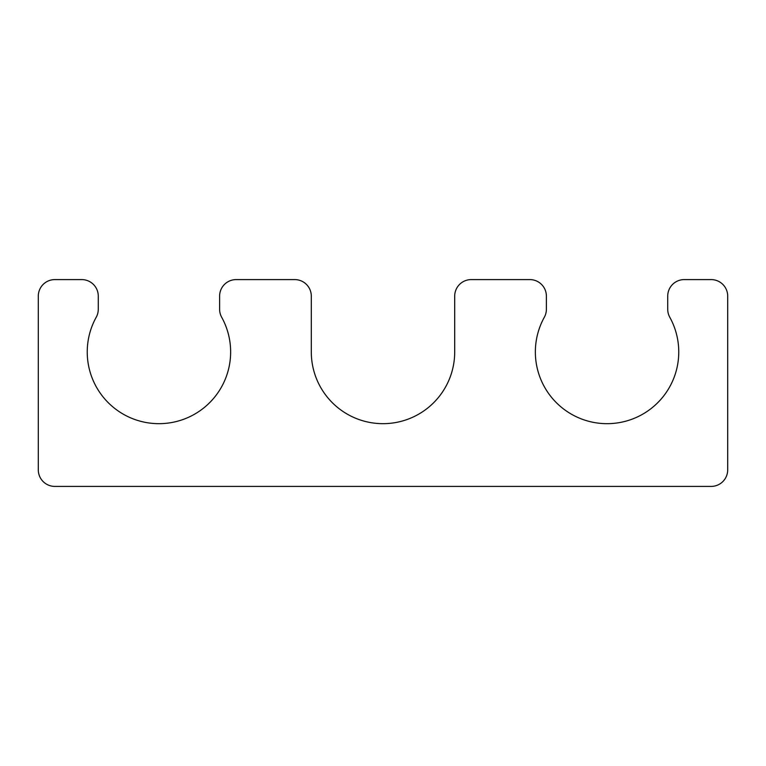 <?xml version="1.0" encoding="UTF-8"?>
<svg xmlns="http://www.w3.org/2000/svg" width="766" height="766" viewBox="0 0 766 766"><rect width="100%" height="100%" fill="white"/><g stroke="black" fill="none" stroke-linecap="round" stroke-linejoin="round"><path stroke-width="1.15" d="M38.3 469.864L38.3 296.136A16.546 16.546 0 0 1 54.846 279.59L81.732 279.59A16.546 16.546 0 0 1 98.278 296.136L98.278 309.253A16.546 16.546 0 0 1 96.21 317.258A71.698 71.698 0 0 0 158.945 423.675A71.698 71.698 0 0 0 221.68 317.268A16.546 16.546 0 0 1 219.612 309.253L219.612 296.136A16.546 16.546 0 0 1 236.158 279.59L294.757 279.59A16.546 16.546 0 0 1 311.302 296.136L311.302 351.977A71.698 71.698 0 0 0 383 423.675A71.698 71.698 0 0 0 454.698 351.977L454.698 296.136A16.546 16.546 0 0 1 471.243 279.59L529.842 279.59A16.546 16.546 0 0 1 546.388 296.136L546.388 309.253A16.546 16.546 0 0 1 544.32 317.268A71.698 71.698 0 0 0 607.055 423.675A71.698 71.698 0 0 0 669.79 317.258A16.546 16.546 0 0 1 667.722 309.253L667.722 296.136A16.546 16.546 0 0 1 684.268 279.59L711.154 279.59A16.546 16.546 0 0 1 727.7 296.136L727.7 469.864A16.546 16.546 0 0 1 711.154 486.41L54.846 486.41A16.546 16.546 0 0 1 38.3 469.864"/></g></svg>
